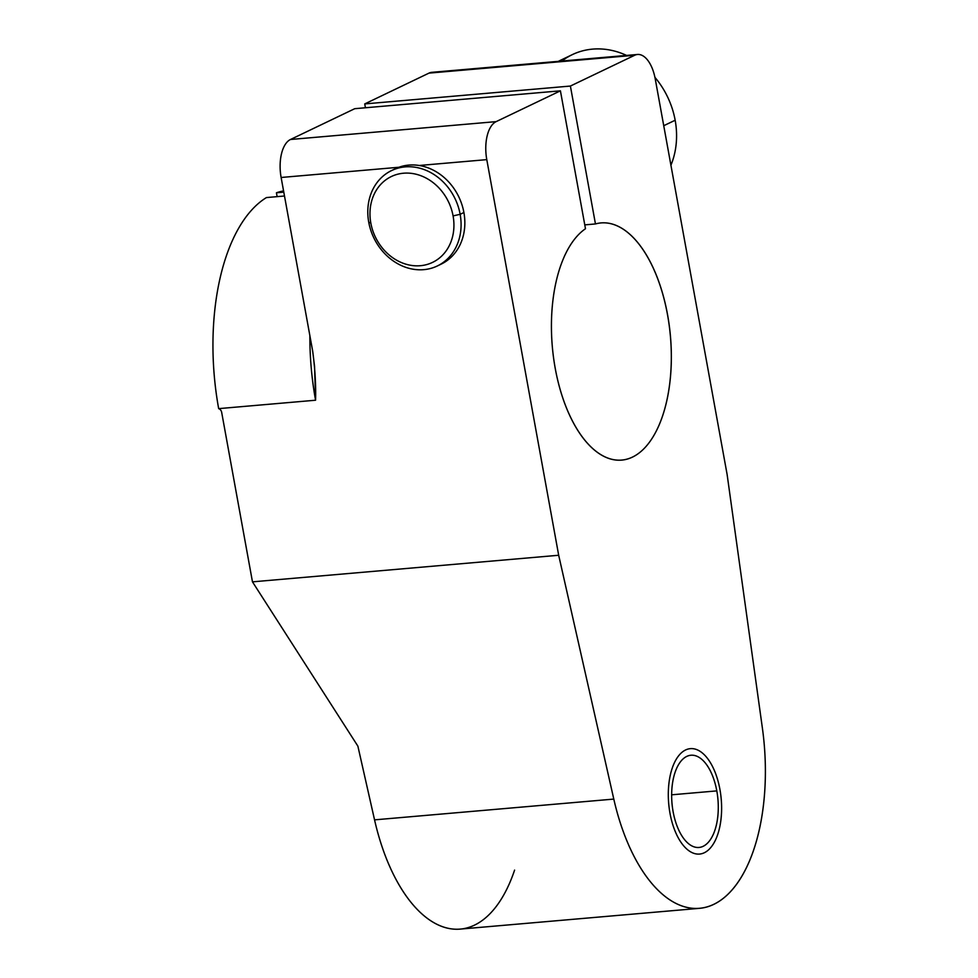 <?xml version="1.0" encoding="UTF-8"?>
<svg xmlns="http://www.w3.org/2000/svg" width="978" height="978" viewBox="0 0 978 978"><rect width="100%" height="100%" fill="white"/><g stroke="black" fill="none" stroke-linecap="round" stroke-linejoin="round"><path stroke-width="1.47" d="M393.486 169.707A52.898 45.086 64.4 0 1 398.938 167.262L281.126 177.483L312.679 351.114C315.038 368.694 316.004 385.063 315.564 400.222A178.546 88.925 85 0 1 309.867 335.65A178.546 88.925 85 0 0 315.564 400.222L218.669 408.633A4.23 3.606 64.4 0 1 221.651 412.251L252.471 581.849L558.683 555.26L486.787 159.634A31.736 15.807 85 0 1 496.152 121.627L290.49 139.487A31.736 15.807 85 0 0 281.126 177.483A31.736 15.807 -95 0 1 290.49 139.487L354.745 108.692L560.418 90.832L354.745 108.692L290.49 139.487L496.152 121.627L560.418 90.832L585.48 228.742A119.035 59.279 85 0 0 554.294 362.801A119.035 59.279 85 0 0 621.69 460.076A119.035 59.279 85 0 0 670.456 336.371A119.035 59.279 85 0 0 601.091 222.911A119.035 59.279 85 0 0 595.455 223.95L570.394 86.052L634.661 55.269A31.736 15.807 -95 0 1 655.236 78.912L727.131 474.55L762.363 727.901A158.02 78.692 -95 0 1 713.683 904.369A158.02 78.692 -95 0 1 613.793 799.087L558.683 555.26L486.787 159.634A31.736 15.807 -95 0 1 496.152 121.627L560.418 90.832L585.48 228.742A119.035 59.279 85 0 0 574.661 425.137A119.035 59.279 85 0 0 670.199 379.354A119.035 59.279 85 0 0 595.455 223.95L584.771 224.879L595.455 223.95L570.394 86.052L634.661 55.269L428.987 73.118L364.733 103.912L570.394 86.052L364.733 103.912L365.43 107.763L364.733 103.912L428.987 73.118A31.736 15.807 -95 0 1 431.848 72.323L551.604 61.932M673.133 811.813A46.296 23.056 85 0 0 703.133 846.312A46.296 23.056 85 0 0 716.801 790.896A46.296 23.056 85 0 0 686.788 756.397A46.296 23.056 85 0 0 673.133 811.813A46.296 23.056 85 0 0 698.964 847.474A46.296 23.056 85 0 0 716.801 790.896L671.654 794.808L716.801 790.896A46.296 23.056 85 0 0 690.957 755.236A46.296 23.056 85 0 0 673.133 811.813M276.432 192.788L283.779 192.153L276.432 192.788A178.546 88.925 -95 0 1 283.559 190.918A178.546 88.925 -95 0 0 276.432 192.788L277.129 196.639L276.432 192.788M391.591 170.563L395.332 168.766A52.898 45.086 -115.6 0 1 463.902 212.507A52.898 45.086 64.4 0 0 419.244 165.49C411.982 164.377 405.21 164.964 398.938 167.262C405.21 164.964 411.982 164.377 419.244 165.49L486.787 159.634L419.244 165.49A52.898 45.086 64.4 0 1 463.902 212.507L460.149 214.304A52.898 45.086 -115.6 0 0 391.591 170.563A52.898 45.086 -115.6 0 0 368.743 222.238A52.898 45.086 -115.6 0 0 437.313 265.979A52.898 45.086 -115.6 0 0 460.149 214.304L463.902 212.507A52.898 45.086 64.4 0 1 441.054 264.182A52.898 45.086 -115.6 0 0 463.902 212.507A52.898 45.086 64.4 0 1 439.159 265.026M284.488 196.003L266.444 197.568L284.488 196.003M434.794 72.616A31.736 15.807 85 0 0 428.987 73.118L568.255 60.477M514.587 870.114A158.02 78.692 85 0 1 442.362 926.643A158.02 78.692 85 0 1 374.55 819.857L613.793 799.087A158.02 78.692 85 0 0 699.466 908.33L460.21 929.1A158.02 78.692 -95 0 1 374.55 819.857L357.875 746.128L252.471 581.849L357.875 746.128L374.55 819.857L613.793 799.087L558.683 555.26L252.471 581.849L221.651 412.251A4.23 3.606 -115.6 0 0 218.669 408.633A178.546 88.925 -95 0 1 266.444 197.568A178.546 88.925 -95 0 0 218.669 408.633L315.564 400.222L314.574 366.567L312.679 351.114L281.126 177.483L398.938 167.262A52.898 45.086 64.4 0 0 395.332 168.766M370.821 223.033L368.743 222.238A52.898 45.086 64.4 0 1 405.112 166.883A52.898 45.086 64.4 0 1 460.149 214.304L453.083 215.893A47.616 40.575 -115.6 0 0 403.547 173.216A47.616 40.575 -115.6 0 0 370.821 223.033A47.616 40.575 -115.6 0 0 420.357 265.71A47.616 40.575 -115.6 0 0 453.083 215.893L460.149 214.304A52.898 45.086 64.4 0 1 423.792 269.647A52.898 45.086 64.4 0 1 368.743 222.238L370.821 223.033A47.616 40.575 -115.6 0 0 420.357 265.71A47.616 40.575 -115.6 0 0 453.083 215.893A47.616 40.575 -115.6 0 0 403.547 173.216A47.616 40.575 -115.6 0 0 370.821 223.033M699.466 908.33A158.02 78.692 85 0 0 762.363 727.901L727.131 474.55L655.236 78.912A31.736 15.807 85 0 0 637.509 54.475A31.736 15.807 85 0 0 634.661 55.269L551.506 61.932M546.494 62.922L556.959 62.005M663.732 125.71L675.162 120.245A79.352 67.629 64.4 0 1 670.92 165.233A79.352 67.629 -115.6 0 0 675.162 120.245L663.732 125.71M556.922 62.005L572.313 54.634A79.352 67.629 64.4 0 1 626.568 55.416A79.352 67.629 -115.6 0 0 561.678 61.235M654.93 77.348A79.352 67.629 64.4 0 1 675.162 120.245A79.352 67.629 -115.6 0 0 654.93 77.348M719.918 789.393A52.898 26.345 85 0 0 690.382 748.647A52.898 26.345 85 0 0 670.003 813.317A52.898 26.345 85 0 0 699.539 854.063A52.898 26.345 85 0 0 719.918 789.393M441.054 264.182L437.313 265.979M568.035 60.502L637.509 54.475"/></g></svg>
